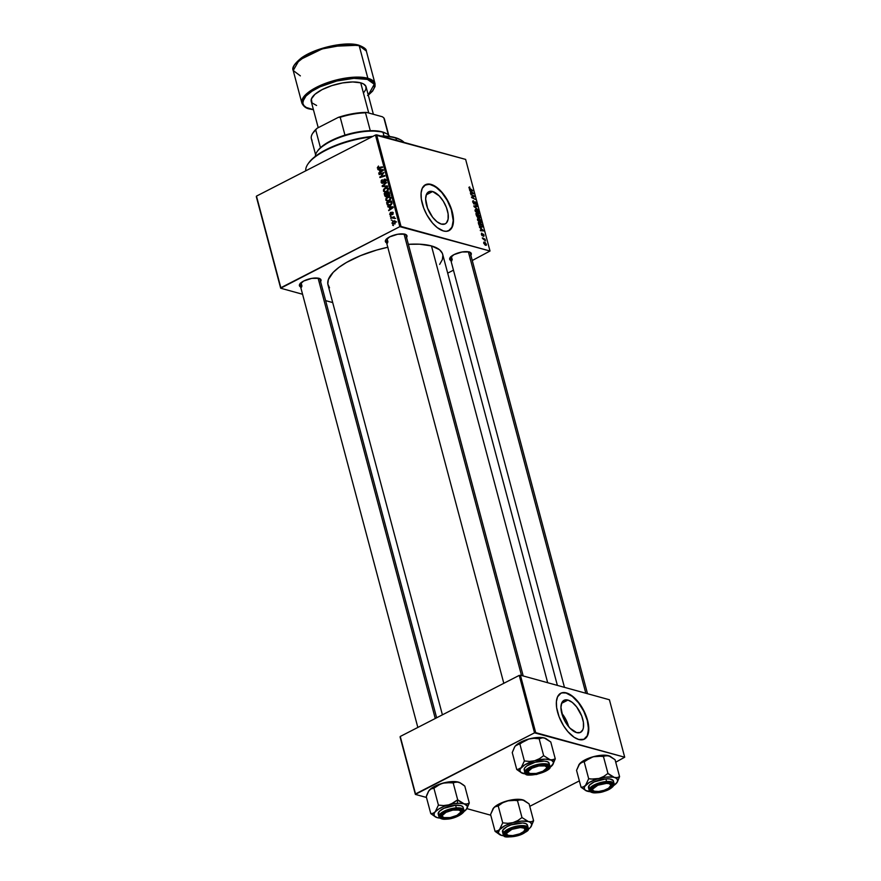 <?xml version="1.0" encoding="UTF-8"?>
<svg xmlns="http://www.w3.org/2000/svg" width="881" height="881" viewBox="0 0 881 881"><rect width="100%" height="100%" fill="white"/><g stroke="black" fill="none" stroke-linecap="round" stroke-linejoin="round"><path stroke-width="1.32" d="M568.641 726.671A18.027 8.766 62.8 0 0 561.759 713.269L566.142 720.052L568.641 726.671M567.959 700.065A18.027 8.766 -117.2 0 1 581.625 715.768A18.027 8.766 -117.2 0 1 580.513 732.364A18.027 8.766 -117.2 0 1 576.615 732.607L570.062 728.257L565.976 722.971L562.849 716.671L560.944 707.432L561.814 702.785L564.269 700.197L567.959 700.065L572.298 702.41L576.637 706.87L581.724 716L583.409 722.343L583.409 727.783L582.759 729.886L580.293 732.474L576.615 732.607A18.027 8.766 -117.2 0 1 562.937 716.903A18.027 8.766 -117.2 0 1 564.049 700.296A18.027 8.766 -117.2 0 1 567.959 700.065L561.582 703.335L567.959 700.065M584.202 739.214A25.802 12.543 62.8 0 0 585.601 715.383A25.802 12.543 62.8 0 0 566.087 693.039L566.351 692.907A25.802 12.543 -117.2 0 1 585.931 715.383A25.802 12.543 -117.2 0 1 584.334 739.148A25.802 12.543 -117.2 0 1 578.751 739.489L584.015 739.302L586.041 737.86L588.079 734.17L588.475 724.799L586.052 715.713L580.216 704.624L574.159 697.609L567.86 693.424L564.919 692.609L561.087 693.094L557.563 696.794L556.407 701.562L556.627 707.586L559.05 716.682L563.521 725.691L567.827 731.571L574.126 737.287L578.751 739.489A25.802 12.543 -117.2 0 1 559.182 717.013A25.802 12.543 -117.2 0 1 560.768 693.248A25.802 12.543 -117.2 0 1 566.351 692.907L566.087 693.039A25.802 12.543 62.8 0 0 560.635 693.314M432.648 191.54A18.027 8.766 -117.2 0 1 446.326 207.244A18.027 8.766 -117.2 0 1 445.213 223.851A18.027 8.766 -117.2 0 1 441.304 224.082L436.965 221.737L432.626 217.277L427.549 208.147L425.633 198.908L426.503 194.261L428.97 191.673L432.648 191.54L439.201 195.89L443.286 201.176L446.414 207.476L448.099 213.83L448.099 219.259L446.403 222.948L444.993 223.95L441.304 224.082A18.027 8.766 -117.2 0 1 427.637 208.379A18.027 8.766 -117.2 0 1 428.75 191.772A18.027 8.766 -117.2 0 1 432.648 191.54L426.283 194.811L432.648 191.54M448.892 230.69A25.802 12.543 62.8 0 0 450.301 206.859A25.802 12.543 62.8 0 0 430.776 184.525L431.051 184.382A25.802 12.543 -117.2 0 1 450.62 206.859A25.802 12.543 -117.2 0 1 449.024 230.624A25.802 12.543 -117.2 0 1 443.44 230.965L446.249 231.329L449.784 230.172L452.768 225.657L453.396 218.4L450.753 207.189L444.905 196.1L438.848 189.085L431.051 184.382L425.776 184.57L422.252 188.281L421.096 193.049L421.327 199.073L423.739 208.158L426.933 214.997L432.516 223.047L437.229 227.606L443.44 230.965A25.802 12.543 -117.2 0 1 423.871 208.489A25.802 12.543 -117.2 0 1 425.468 184.724A25.802 12.543 -117.2 0 1 431.051 184.382L430.776 184.525A25.802 12.543 62.8 0 0 425.325 184.79M301.522 287.261L299.694 286.237L299.463 284.695L303.714 281.006L311.753 278.385L318.9 278.341A11.178 3.987 -14.9 0 1 319.803 278.671A11.178 3.987 -14.9 0 1 320.574 281.634M387.486 243.134L385.658 242.11L385.438 240.557L389.677 236.879L397.727 234.247L404.864 234.214A11.178 3.987 -14.9 0 1 405.767 234.544A11.178 3.987 -14.9 0 1 406.548 237.507M451.788 260.886L449.96 259.862L449.739 258.309L453.979 254.631L462.029 251.999L469.166 251.966A11.178 3.987 -14.9 0 1 470.069 252.296A11.178 3.987 -14.9 0 1 470.85 255.259M452.25 259.763L451.336 256.316L452.25 259.763A10.319 3.678 -14.9 0 1 450.301 258.298A10.319 3.678 -14.9 0 1 450.455 257.164A10.319 3.678 165.1 0 0 452.25 259.763M469.551 252.076A10.319 3.678 -14.9 0 1 470.245 253.001M387.948 242.011L387.034 238.564L387.948 242.011A10.319 3.678 -14.9 0 1 385.999 240.546A10.319 3.678 -14.9 0 1 386.153 239.412A10.319 3.678 165.1 0 0 387.948 242.011M405.249 234.324A10.319 3.678 -14.9 0 1 405.943 235.238M301.985 286.149L301.06 282.702L301.985 286.149A10.319 3.678 -14.9 0 1 300.036 284.684A10.319 3.678 -14.9 0 1 300.179 283.539A10.319 3.678 165.1 0 0 301.985 286.149M319.274 278.462A10.319 3.678 -14.9 0 1 319.979 279.376L436.635 717.795M547.685 682.72L431.47 245.931A59.335 21.166 165.1 0 0 408.366 244.323L419.466 244.191L431.47 245.931L547.685 682.72M387.783 247.264A59.335 21.166 165.1 0 0 327.996 284.871L442.405 714.832M447.68 273.143L453.462 270.17L447.68 273.143M472.249 260.523L490.012 251.019L401.009 226.439L376.627 134.837L465.631 159.406L490.012 251.019L399.842 226.648L375.46 135.035L256.47 196.122L280.852 287.735L399.842 226.648L280.676 288.219L256.305 196.606L280.676 288.219L302.579 294.265L280.676 288.219L256.47 196.122L375.46 135.035L399.842 226.648L401.009 226.439L376.627 134.837L375.46 135.035L465.631 159.406L490.012 251.019L472.249 260.523M332.71 302.579L325.629 300.619L332.71 302.579M389.622 196.716L387.354 197.036L388.312 197.3L387.354 197.036L385.823 199.943L387.078 201.22L389.171 200.923L387.233 201.253L385.911 200.207L385.999 198.39L387.629 196.904L390.327 197.168L390.47 199.767L389.171 200.923L390.757 197.972L389.49 196.683M389.314 207.354L387.695 206.727L393.047 206.848L393.234 207.542L388.752 210.68L389.831 209.282L389.314 207.354L389.831 209.282L388.752 210.68L393.234 207.542L393.047 206.848L387.695 206.727L389.314 207.354M379.293 168.414L377.288 167.853L378.467 166.046L378.147 167.985L382.409 166.85L382.563 167.423L377.96 168.601L377.288 167.853L378.951 168.513L382.563 167.423L382.409 166.85L377.839 167.61L378.467 166.046L377.288 167.853L378.951 168.513M382.927 183.182L381.352 182.785L381.176 180.671L382.233 179.691L381.605 181.64L382.651 182.686L383.83 179.702L384.887 179.085L385.966 179.977L385.779 181.761L384.975 182.455L385.504 180.594L384.612 179.757L382.927 183.182L383.951 181.442L382.739 182.642L381.66 181.949L382.233 179.691L381.099 182.191L382.927 183.182L382.046 183.314M387.651 186.541L382.332 186.563L382.145 185.847L386.605 182.609L382.927 185.957L387.486 185.935L387.651 186.541L387.486 185.935L382.927 185.957L386.605 182.609L382.145 185.847L382.332 186.563L387.651 186.541M387.222 187.686L384.953 188.005L385.911 188.27L384.953 188.005L383.422 190.913L384.667 192.19L386.77 191.882L384.832 192.223L383.51 191.177L383.598 189.36L385.228 187.873L387.926 188.127L388.069 190.737L386.77 191.882L388.356 188.941L387.089 187.653M393.477 225.569L392.618 225.217L393.477 225.569M386.638 196.529L385.052 196.265L384.193 193.534L389.116 192.047L389.336 195.02L387.409 195.362L386.638 196.529L389.6 194.227L389.116 192.047L384.193 193.534L384.766 195.703L386.638 196.529L385.625 196.639M379.425 170.154L377.806 169.526L383.158 169.648L383.334 170.341L378.852 173.491L379.931 172.081L379.425 170.154L379.931 172.081L378.852 173.491L383.334 170.341L383.158 169.648L377.806 169.526L379.425 170.154M382.167 173.733L379.16 174.625L379.006 174.053L383.929 172.577L380.537 176.762L384.711 175.484L384.854 176.057L379.931 177.544L383.323 173.348L382.167 173.733L383.323 173.348L379.931 177.544L384.854 176.057L384.711 175.484L380.537 176.762L383.929 172.577L379.006 174.053L379.16 174.625L382.167 173.733M389.655 214.325L390.503 212.343L390.558 214.656L391.814 212.255L393.19 212.618L392.574 214.656L392.408 212.629L390.988 215.151L389.655 214.325L390.988 215.151L392.21 212.684L392.574 214.656L393.267 212.839L391.979 212.156L390.801 214.601L390.085 214.127L390.503 212.343L389.655 214.325L390.25 214.49L389.655 214.325M389.457 205.669L387.365 204.987L386.594 202.564L391.516 201.077L391.516 204.491L389.226 205.691L387.365 204.987L388.268 205.625M394.567 223.818L392.166 223.521L392.75 221.241L394.523 220.768L395.481 221.373L394.699 223.752L395.635 221.77L394.743 220.812L392.992 221.098L392.001 223.135L392.926 224.082L394.567 223.818M392.089 220.349L391.23 219.997L392.089 220.349M392.243 217.97L390.801 218.389L390.646 217.816L394.225 216.737L393.642 217.519L394.633 218.499L392.243 217.97L394.633 218.499L393.642 217.519L394.225 216.737L390.646 217.816L390.801 218.389L392.243 217.97M391.076 216.539L390.217 216.186L391.076 216.539M480.189 222.871L481.246 221.417L480.288 219.666L478.548 218.488L477.458 219.05L478.548 218.488L477.612 220.217L480.013 222.816L481.268 222.508L480.872 220.481L478.042 218.444L477.524 219.942L480.96 222.86M479.55 227.375L480.685 228.3L481.191 230.238L480.288 230.15L480.442 230.723L483.746 230.943L479.385 226.758L480.685 228.3L481.191 230.238L480.288 230.15L480.442 230.723L483.746 230.943L479.55 227.375M476.456 215.746L477.744 217.519L480.101 217.882L479.616 215.449L475.872 213.565L476.456 215.746L477.965 217.607L478.482 217.122L479.539 218.114L480.134 217.574L479.616 215.449L475.872 213.565L476.456 215.746M474.022 206.606L478.152 209.942L474.452 206.473L477.26 206.583L477.106 206.011L473.835 205.879L474.022 206.606L478.152 209.942L474.452 206.473L477.26 206.583L477.106 206.011L473.835 205.879L474.022 206.606M469.463 186.948L468.912 187.4L469.551 188.886L473.064 190.825L469.661 188.501L469.793 187.08L468.989 187.84L470.322 189.448L473.064 190.825L469.408 187.994L469.793 187.08L468.989 187.84M470.839 194.657L474.011 196.232L471.467 196.981L471.621 197.575L475.366 199.458L472.04 197.311L474.595 196.573L474.441 195.978L470.839 194.657L474.011 196.232L471.467 196.981L471.621 197.575L475.366 199.458L472.04 197.311L474.595 196.573L474.441 195.978L470.839 194.657M469.65 190.175L471.302 193.038L470.388 192.961L470.542 193.523L473.846 193.743L469.485 189.569L471.302 193.038L470.388 192.961L470.542 193.523L473.846 193.743L469.65 190.175M475.905 204.877L476.5 203.577L475.167 201.793L473.692 203.808L473.251 201.408L472.701 201.683L473.538 200.824L472.69 201.264L473.538 200.824L472.8 202.178L474.066 204.084L475.63 202.553L475.828 204.855L476.599 204.172L475.971 202.41L474.782 201.837L474.033 203.577L473.108 200.78L472.8 202.178L474.286 204.172L475.344 202.366L476.313 204.855M477.788 213.83L478.846 212.387L477.887 210.625L476.136 209.458L475.057 210.008L476.136 209.458L475.123 210.9L477.249 213.609L478.724 213.698L478.691 211.914L475.883 209.403L475.123 210.9L478.559 213.83M481.852 233.201L481.356 234.313L482.447 235.844L483.052 234.566L482.546 234.82L483.757 235.26L483.647 236.438L484.076 235.37L483.041 233.983L481.918 235.458L481.775 233.179L481.643 235.051L482.623 235.866L483.284 234.577L483.801 236.46L483.801 234.676L482.799 233.983L482.182 235.238L481.478 233.212M478.702 224.215L480.508 226.869L482.469 227.034L482.028 224.49L478.284 222.596L479.022 225.107L481.455 227.331L482.524 226.516L482.028 224.49L478.284 222.596L478.702 224.215M483.702 243.134L485.178 245.083L486.389 245.226L485.233 242.506L483.856 242.088L483.702 243.134L485.739 245.325L486.455 244.301L484.352 242.066L483.702 243.134L484.352 242.066M482.491 238.421L485.475 240.931L485.057 239.214L482.336 237.848L485.475 240.931L485.057 239.214L482.491 238.421M529.767 806.335L579.346 780.885L529.767 806.335M615.731 762.208L624.695 757.208L535.692 732.64L520.407 675.187L609.41 699.756L624.695 757.208L534.525 732.838L519.239 675.386L400.249 736.472L415.535 793.924L534.525 732.838L415.369 794.409L400.084 736.957L415.369 794.409L426.481 797.47L415.369 794.409L400.249 736.472L519.239 675.386L534.525 732.838L535.692 732.64L520.407 675.187L609.41 699.756L624.695 757.208L615.731 762.208M490.783 815.222L466.919 808.637L490.783 815.222M557.376 685.396L442.691 254.356A59.335 21.166 165.1 0 0 431.47 245.931L439.498 249.719L442.284 253.221L442.868 255.215L442.361 259.609L439.652 264.377M450.896 260.567A11.178 3.987 -14.9 0 1 450.103 257.615A11.178 3.987 -14.9 0 1 458.616 252.803A11.178 3.987 -14.9 0 1 469.166 251.966L470.994 252.99L470.707 255.435M386.594 242.815A11.178 3.987 -14.9 0 1 385.801 239.852A11.178 3.987 -14.9 0 1 394.314 235.051A11.178 3.987 -14.9 0 1 404.864 234.214L406.692 235.238L406.405 237.683M300.63 286.942A11.178 3.987 -14.9 0 1 299.837 283.99A11.178 3.987 -14.9 0 1 308.35 279.189A11.178 3.987 -14.9 0 1 318.9 278.341L320.728 279.365L320.442 281.821M329.527 287.845L327.82 284.012L328.338 279.618L333.172 272.372L338.943 267.372L346.486 262.461L360.505 255.655L376.661 250.05L387.937 247.231M448.44 230.91L451.964 227.21L453.208 220.547L451.303 209.656L447.284 200.483L441.7 192.432L435.401 186.728L429.344 184.228L424.444 185.318M583.751 739.434L587.275 735.734L588.519 729.072L587.286 720.471L583.773 711.242L578.509 702.796L572.298 696.397L566.087 693.039L562.001 692.84L559.743 693.843M471.533 197.245L473.174 196.408L471.533 197.245M471.588 197.476L474.011 196.232L471.588 197.476M473.35 193.214L470.773 193.545L471.687 193.071L471.28 191.529L473.35 193.214L471.687 193.071L470.939 191.706L473.35 193.214M470.52 193.435L471.302 193.038L470.52 193.435M468.923 187.532L469.793 187.08L468.923 187.532M473.538 200.824L472.932 200.824M475.167 201.793L474.573 202.223M476.092 203.445L475.729 204.304M473.857 203.94L474.98 203.368L473.857 203.94M474.286 204.172L474.98 203.368M476.059 206.55L477.106 206.011L476.059 206.55M476.136 209.458L475.432 209.48M476.28 210.019L478.427 212.255L477.139 213.554L477.678 213.279L475.222 211.22L476.28 210.019L478.152 211.583L477.678 213.279L475.652 211.385L476.28 210.019L475.542 211.055M479.297 218.014L480.134 217.574L479.297 218.014M479.539 218.114L480.134 217.574M477.733 217.519L478.482 217.122L477.733 217.519M478.163 215.217L479.33 215.801L478.945 217.761L477.832 215.382L479.33 215.801L479.231 217.486L478.163 215.217M476.467 214.358L477.733 214.997L477.381 217.266L476.136 214.535L477.733 214.997L477.678 216.99L476.467 214.358M479.594 216.77L479.374 217.541M481.676 234.423L482.094 233.795M483.041 233.983L482.557 234.742M483.647 236.438L484.076 235.37M483.757 235.26L483.449 235.866M483.251 230.415L480.674 230.734L481.588 230.271L481.169 228.73L483.251 230.415L481.588 230.271L480.839 228.895L483.251 230.415M480.42 230.635L481.191 230.238L480.42 230.635M482.039 226.021L480.795 227.056L481.323 226.78L478.724 224.292L478.868 223.389L481.742 224.842L482.083 226.351L481.147 226.714L478.537 223.565L481.742 224.842L482.039 226.021M481.147 227.232L482.524 226.516L481.147 227.232M481.455 227.331L482.524 226.516M478.548 218.488L477.832 218.51M478.68 219.05L480.839 221.285L479.539 222.585L480.079 222.309L477.634 220.25L478.68 219.05L480.354 220.305L480.839 221.285L480.079 222.309L478.108 220.525L478.68 219.05L477.436 219.435M477.954 220.096L478.163 219.061M485.739 245.325L486.455 244.301M484.55 242.638L486.125 244.191L485.079 245.017L485.596 244.764L483.768 243.354L484.55 242.638L485.927 243.718L485.486 244.731L484.143 243.53L484.55 242.638L483.647 242.892M484.44 239.533L485.057 239.214L484.44 239.533M478.427 212.255L477.678 213.279M478.053 216.197L477.821 217.045M482.083 226.351L481.323 226.78M480.839 221.285L480.079 222.309M486.125 244.191L485.596 244.764M484.021 243.222L484.098 242.66M393.444 225.448L392.618 225.217L393.444 225.448M385.261 193.831L384.193 193.534L385.261 193.831M387.409 195.362L388.741 195.527M389.402 195.912L388.642 197.08M388.576 194.965L388.686 192.796L387.155 193.258L389.358 192.972L388.686 192.796L389.589 193.941L388.95 193.765L388.576 194.965L389.237 195.153L387.838 194.998L387.155 193.258L387.673 194.844L386.902 194.624L387.838 194.998M388.147 195.075L389.05 195.329M386.506 195.956L386.583 193.424L384.92 193.93L387.255 193.611L386.583 193.424L386.506 195.956L387.122 196.122L385.371 195.527L384.92 193.93L385.471 195.714L386.506 195.956L385.371 195.527M383.422 190.913L384.215 191.133L383.422 190.913M387.288 188.402L387.97 188.182M388.08 188.16L386.979 188.314L388.422 189.371L387.805 189.195L386.671 191.298L387.387 191.496L384.865 191.551L383.984 190.67L385.074 188.578L386.979 188.314L384.821 188.732L383.929 190.362L384.766 191.529L386.671 191.298L387.827 189.844L387.244 188.446M388.829 188.82L386.979 188.314M384.182 186.552L382.145 185.847L384.182 186.552M385.471 186.486L384.006 185.924L387.629 186.475L385.625 186.486M382.739 182.642L381.66 181.949M383.698 182.455L383.103 182.29L383.698 182.455M383.51 180.407L383.951 181.431L384.545 179.79L385.46 180.385L385.074 182.411L386.01 180.12L384.358 179.239L383.51 180.407L384.094 180.572L383.51 180.407M385.823 179.647L384.358 179.239L385.823 179.647M385.184 179.118L384.358 179.239M385.482 182.114L384.777 181.915L385.482 182.114M385.548 182.048L384.887 181.871L385.548 182.048M386.087 180.561L385.46 180.385L386.087 180.561M384.545 179.79L385.46 180.385M378.918 167.897L377.839 167.61M377.288 167.853L379.326 168.546M379.854 170.275L377.806 169.526L383.29 170.165L379.854 170.275M379.392 173.117L378.709 172.918L379.392 173.117M380.592 172.269L379.931 172.081L380.592 172.269M380.052 170.187L383.323 170.352L381.11 171.905L380.052 170.187L380.46 171.729L382.717 170.187L380.052 170.187M380.085 174.35L379.006 174.053L380.085 174.35M381.561 177.048L380.537 176.762L381.561 177.048M382.916 176.641L381.814 176.343L382.916 176.641M380.889 177.257L379.777 176.949L380.889 177.257M382.739 174.592L382.167 174.438L382.739 174.592M390.801 214.601L390.085 214.127M393.113 212.464L391.979 212.156L393.113 212.464M393.267 212.839L391.979 212.156M393.014 214.303L392.364 214.127L393.014 214.303M392.21 212.684L392.827 213.037M390.382 215.228L390.988 215.151M389.754 207.464L387.695 206.727L393.19 207.354L389.754 207.464M389.292 210.306L388.598 210.119L389.292 210.306M390.492 209.458L389.831 209.282L390.492 209.458M389.942 207.376L393.223 207.542L391.01 209.105L389.942 207.376L390.36 208.918L392.607 207.376L389.942 207.376M386.594 202.564L387.761 204.381L387.023 204.172L387.365 204.987L390.459 205.306L392.001 203.159L391.516 201.077L386.594 202.564L387.662 202.861L386.594 202.564M387.365 204.987L389.369 205.537L389.017 204.722M389.16 205.152L389.501 205.714M387.321 202.96L391.098 201.826L391.968 203.555L390.349 204.733L391.065 204.932L388.521 205.02L387.321 202.96L388.862 205.075L391.175 204.051L391.098 201.826L387.321 202.96M385.823 199.943L386.616 200.163L385.823 199.943M389.699 197.432L390.371 197.212M390.492 197.201L389.38 197.355L390.823 198.401L390.206 198.236L389.072 200.328L389.787 200.527L387.266 200.593L386.385 199.701L387.486 197.619L389.27 197.311L387.222 197.762L386.341 199.392L387.177 200.56L389.072 200.328L390.228 198.886L389.644 197.476M391.23 197.851L389.38 197.355M393.994 221.373L392.992 221.098L393.994 221.373M396.637 221.946L393.752 221.417L395.69 222.1L394.424 223.256L395.117 223.444L392.419 222.926L393.201 221.638L392.419 222.508L392.97 223.455L392.419 222.926M394.985 224.016L392.981 223.466L394.589 223.157L395.206 221.968M392.056 220.228L391.23 219.997L392.056 220.228M391.748 218.114L390.646 217.816L391.748 218.114M394.424 217.739L393.642 217.519L394.424 217.739M394.644 218.048L393.642 217.519M394.655 218.367L394.071 218.202L394.655 218.367M395.613 218.378L394.071 218.202M391.032 216.418L390.217 216.186L391.032 216.418M389.787 136.522A38.698 13.81 165.1 0 0 382.993 132.282A38.698 13.81 -14.9 0 1 386.12 133.427L385.173 132.976A37.839 13.501 165.1 0 0 382.123 131.853L382.993 132.282L383.995 136.048L382.993 132.282A38.698 13.81 165.1 0 0 341.101 136.94A38.698 13.81 165.1 0 0 315.343 156.333A38.698 13.81 -14.9 0 1 316.995 151.829A38.698 13.81 -14.9 0 1 346.464 135.2A38.698 13.81 -14.9 0 1 382.993 132.282L386.131 133.494M317.303 151.389A37.839 13.501 -14.9 0 1 320.453 147.722L315.695 129.859L317.193 128.208L338.293 117.382L340.209 117.283A37.839 13.501 -14.9 0 1 365.527 112.834L370.284 130.696L382.123 131.853A37.839 13.501 165.1 0 0 370.284 130.696A37.839 13.501 165.1 0 0 344.956 135.134A37.839 13.501 165.1 0 0 320.453 147.722L330.705 140.872L344.956 135.134A37.839 13.501 -14.9 0 1 370.284 130.696L365.527 112.834L366.595 112.416L382.376 116.766L383.863 117.9L388.378 134.87L383.863 117.9A37.839 13.501 -14.9 0 1 384.678 120.961M312.05 140.288A37.839 13.501 -14.9 0 1 312.832 133.097A37.839 13.501 -14.9 0 1 315.695 129.859L320.453 147.722A37.839 13.501 165.1 0 0 317.589 150.959L316.995 151.829M312.931 133.02L317.193 128.208L338.293 117.382L340.209 117.283L344.956 135.134L340.209 117.283A37.839 13.501 165.1 0 1 365.527 112.834L366.595 112.416L382.376 116.766L383.863 117.9A37.839 13.501 165.1 0 1 384.523 119.364L388.73 135.2M338.293 117.382L352.874 113.682L366.595 112.416A36.98 13.193 165.1 0 0 338.293 117.382M312.832 133.097L313.427 132.238A36.98 13.193 165.1 0 1 317.193 128.208L315.695 129.859A37.839 13.501 165.1 0 0 311.389 138.824L315.596 154.66M404.06 142.403A51.594 18.413 165.1 0 0 395.91 138.009L396.527 140.321L395.91 138.009A51.594 18.413 165.1 0 0 382.321 136.401A51.594 18.413 -14.9 0 1 395.91 138.009L395.04 137.568A50.735 18.105 165.1 0 0 380.845 135.993M305.751 170.826A51.594 18.413 -14.9 0 1 307.91 164.064A51.594 18.413 -14.9 0 1 371.749 136.951A51.594 18.413 165.1 0 0 305.751 170.826M308.482 163.216L313.251 158.04L318.966 153.779L334.362 145.883L352.984 139.793L372.85 136.379A50.735 18.105 165.1 0 0 308.504 163.194L307.91 164.064M380.746 135.993L391.957 136.874L400.04 139.55M395.91 138.009A51.594 18.413 -14.9 0 1 400.084 139.539L399.137 139.077A50.735 18.105 165.1 0 0 395.04 137.568L395.91 138.009M442.978 817.094A10.319 3.678 -14.9 0 1 441.326 815.718A10.319 3.678 -14.9 0 1 441.48 814.573A10.319 3.678 165.1 0 0 442.978 817.094A10.319 3.678 -14.9 0 1 441.326 815.718A10.319 3.678 -14.9 0 1 441.48 814.573A10.319 3.678 165.1 0 0 442.449 816.874L443.385 817.337A9.46 3.37 -14.9 0 1 446.601 812.029A9.46 3.37 -14.9 0 1 458.858 810.068L459.232 809.176L458.858 810.068L452.823 810.102L446.006 812.326L442.416 815.432L442.603 816.742L444.156 817.612A9.46 3.37 -14.9 0 1 443.385 817.337M435.258 718.5L318.096 278.165L435.258 718.5M460.289 812.833A9.46 3.37 -14.9 0 1 453.087 816.907A9.46 3.37 -14.9 0 1 444.156 817.612L450.202 817.579L457.008 815.354L460.598 812.249L460.411 810.938L458.858 810.068A9.46 3.37 -14.9 0 1 460.289 812.833L460.884 811.974A10.319 3.678 165.1 0 0 460.576 809.496A10.319 3.678 -14.9 0 1 461.27 810.41A10.319 3.678 -14.9 0 1 460.521 812.414A10.319 3.678 165.1 0 0 460.576 809.496A10.319 3.678 -14.9 0 1 461.27 810.41A10.319 3.678 -14.9 0 1 460.521 812.414M451.182 804.001L448.693 804.871A17.312 6.178 -14.9 0 1 457.305 803.362L457.68 799.805L453.484 802.822L448.693 804.871L443.572 805.564L438.419 805.113L433.915 788.209L440.423 784.013L445.445 782.625L453.186 782.901L457.68 799.805L451.182 804.001M447.229 818.603L447.306 817.898L447.229 818.603L445.368 818.636L441.436 817.689L440.654 816.291L441.535 814.518L447.482 810.949L455.785 809.077A11.178 3.987 -14.9 0 1 461.104 809.716A11.178 3.987 -14.9 0 1 459.486 814.793A11.178 3.987 -14.9 0 1 447.229 818.603A11.178 3.987 -14.9 0 1 441.128 815.024A11.178 3.987 -14.9 0 1 455.785 809.077L461.589 809.991L462.36 811.39L461.479 813.163L455.532 816.731L447.229 818.603M462.988 807.029L461.181 805.73L455.62 805.245L456.314 807.877L445.907 810.377L438.914 816.687A12.896 4.603 -14.9 0 1 456.314 807.877L455.62 805.245A12.896 4.603 165.1 0 0 438.22 814.055L438.914 816.687C439.74 818.647 442.328 819.473 446.678 819.165L446.766 819.11C441.282 819.77 439.179 818.262 440.456 814.595C446.028 810.63 451.292 808.626 456.248 808.571L456.314 807.877A12.896 4.603 -14.9 0 1 463.846 810.057L456.314 807.877L456.248 808.571L444.949 811.533L441.59 813.548L439.487 816.555L440.346 818.097L442.901 819L451.358 818.427L461.424 814.132L463.263 812.073L463.329 810.289L460.113 808.681L456.248 808.571C461.732 807.91 463.835 809.419 462.558 813.086C456.986 817.05 451.722 819.055 446.766 819.11L446.678 819.165C457.911 818.537 466.434 811.016 463.846 810.057L463.164 812.271M428.728 790.995L429.454 790.048A17.312 6.178 165.1 0 0 428.827 790.83L426.272 796.721L430.776 813.615L426.272 796.721L426.922 794.739L428.507 791.325L431.69 788.099L442.912 783.132L455.29 781.601L459.904 782.68L463.153 784.751L464.805 786.116L469.298 803.009L466.952 803.979L464.133 803.824L457.68 799.805L453.186 782.901L456.876 781.843L460.499 783.044M428.507 791.325L430.501 789.112L433.915 788.209L438.11 785.191L442.912 783.132L458.351 782.086A17.312 6.178 165.1 0 0 442.912 783.132A17.312 6.178 165.1 0 0 429.454 790.048L431.602 788.528L433.915 788.209L438.419 805.113L435.236 811.786L438.947 808.879L444.442 806.258L453.076 803.89L459.265 803.296L464.133 803.824L467.359 806.137L466.853 808.736L463.615 811.819A17.312 6.178 -14.9 0 0 466.126 809.683L469.298 803.009L464.805 786.116L459.75 782.603A17.312 6.178 165.1 0 0 458.351 782.086L459.904 782.68M440.291 818.13L437.229 817.645L434.399 816.048L434.047 813.659L435.236 811.786L433.089 813.295L430.776 813.615L435.732 817.083M463.846 810.057L463.142 807.414A12.896 4.603 165.1 0 0 455.62 805.245L443.848 808.329L439.167 811.511L438.375 814.44M439.993 818.108A17.312 6.178 -14.9 0 1 437.229 817.645L438.683 817.887M466.743 808.901L469.298 803.009L466.952 803.979L464.133 803.824A17.312 6.178 -14.9 0 1 466.743 808.901A17.312 6.178 -14.9 0 1 466.126 809.683M459.331 801.159L457.68 799.805L457.305 803.362A17.312 6.178 -14.9 0 1 464.133 803.824L459.331 801.159M435.236 811.786A17.312 6.178 -14.9 0 1 448.693 804.871L443.572 805.564L438.419 805.113L435.236 811.786L433.089 813.295L430.776 813.615L435.831 817.128A17.312 6.178 -14.9 0 1 435.236 811.786M437.229 817.645A17.312 6.178 -14.9 0 1 435.831 817.128M546.253 768.706A9.46 3.37 -14.9 0 1 539.051 772.769A9.46 3.37 -14.9 0 1 530.12 773.485L528.578 772.615L528.391 771.304L531.97 768.188L538.787 765.963L544.832 765.93A9.46 3.37 -14.9 0 1 546.253 768.706L546.848 767.836A10.319 3.678 165.1 0 0 546.539 765.369A10.319 3.678 -14.9 0 1 547.244 766.283A10.319 3.678 -14.9 0 1 546.495 768.287A10.319 3.678 165.1 0 0 547.211 766.195L548.246 766.745A11.178 3.987 -14.9 0 1 538.765 773.496A11.178 3.987 -14.9 0 1 526.695 772.67L527.323 771.668A10.319 3.678 165.1 0 0 528.941 772.956A10.319 3.678 -14.9 0 1 527.301 771.591A10.319 3.678 -14.9 0 1 527.444 770.446A10.319 3.678 165.1 0 0 528.413 772.747L529.36 773.199A9.46 3.37 -14.9 0 1 532.565 767.902A9.46 3.37 -14.9 0 1 544.832 765.93L545.196 765.049L544.832 765.93L546.374 766.8L546.561 768.111L542.971 771.227L536.166 773.452L530.12 773.485A9.46 3.37 -14.9 0 1 529.36 773.199M521.519 675.496L404.06 234.038L521.519 675.496M514.471 747.209L512.246 752.583L516.74 769.487L512.246 752.583L514.801 746.703A17.312 6.178 165.1 0 0 514.768 746.747M514.691 746.868L515.418 745.91A17.312 6.178 165.1 0 0 514.801 746.703M551.583 759.94L550.107 759.697A17.312 6.178 -14.9 0 1 553.334 762.01L555.272 758.882L552.927 759.84L550.107 759.697L543.654 755.678L539.15 738.774L541.496 737.815L544.315 737.959L550.768 741.978L555.272 758.882L551.583 759.94M528.941 772.956A10.319 3.678 -14.9 0 1 527.323 771.668L526.695 772.67A11.178 3.987 -14.9 0 1 527.102 770.897A11.178 3.987 -14.9 0 1 536.452 765.853A11.178 3.987 -14.9 0 1 547.068 765.578A11.178 3.987 -14.9 0 1 548.246 766.745L547.927 768.419L546 770.291L540.835 772.846L532.553 774.509L528.005 773.892L526.695 772.67L527.025 770.996L532.168 767.351L542.399 764.917L545.724 765.137L547.211 766.195A10.319 3.678 165.1 0 0 546.539 765.369A10.319 3.678 -14.9 0 1 547.211 766.195A10.319 3.678 -14.9 0 1 547.244 766.283A10.319 3.678 -14.9 0 1 546.495 768.287M524.184 769.917L524.922 772.67A12.896 4.603 -14.9 0 1 524.889 772.56A12.896 4.603 -14.9 0 1 536.022 764.84A12.896 4.603 -14.9 0 1 549.788 765.82C549.788 763.563 545.152 763.243 535.868 764.873C527.157 768.199 523.512 770.798 524.922 772.67L525.539 772.989C519.603 769.19 551.969 760.281 549.414 766.426L549.083 763.177A12.896 4.603 165.1 0 0 535.318 762.197A12.896 4.603 165.1 0 0 524.184 769.917A12.896 4.603 165.1 0 0 524.217 770.027L524.856 772.45M545.868 738.542L542.839 737.716L539.15 738.774L534.018 738.311L528.875 739.005L537.487 737.496L544.315 737.959A17.312 6.178 165.1 0 0 528.875 739.005L524.107 741.042L519.889 744.071L524.382 760.975L519.889 744.071L517.565 744.401L515.418 745.91L520.803 742.088L528.875 739.005A17.312 6.178 165.1 0 0 515.418 745.91L528.875 739.005L534.018 738.311L539.15 738.774L543.654 755.678L539.436 758.706L534.657 760.744L545.229 759.158L551.297 760.116L553.334 762.01L553.279 763.684L549.59 767.681A17.312 6.178 -14.9 0 0 552.09 765.556L555.272 758.882L550.768 741.978L545.713 738.476A17.312 6.178 165.1 0 0 544.315 737.959L546.462 738.917M526.254 773.992L521.045 772.56L519.845 770.39L520.473 768.606L524.911 764.752L534.657 760.744L529.514 761.437L524.382 760.975L521.211 767.648L519.063 769.168L516.74 769.487L521.695 772.945M549.138 763.398A12.896 4.603 165.1 0 0 549.116 763.287A12.896 4.603 165.1 0 0 549.083 763.177L547.575 761.768L544.392 761.096L535.163 762.241L526.805 765.93L524.591 768.1L524.217 770.027M549.083 763.177L549.788 765.82A12.896 4.603 -14.9 0 1 549.821 765.93L549.414 766.426L547.96 765.071L544.91 764.422L538.412 764.961L529.657 768.045L525.902 771.139L526.045 773.749L528.336 774.773L536.54 774.465L545.295 771.371L548.191 769.311L549.414 766.426C555.338 770.236 522.984 779.145 525.539 772.989L524.922 772.67C524.558 778.936 553.312 771.58 549.821 765.93L549.116 763.287M527.323 771.668A10.319 3.678 -14.9 0 1 527.301 771.591A10.319 3.678 -14.9 0 1 527.444 770.446A10.319 3.678 165.1 0 0 527.323 771.668M517.918 769.443L516.74 769.487L521.794 773A17.312 6.178 -14.9 0 1 521.211 767.648L517.918 769.443M525.957 773.97A17.312 6.178 -14.9 0 1 523.193 773.507A17.312 6.178 -14.9 0 1 521.794 773M523.193 773.507L524.647 773.749M552.717 764.774L555.272 758.882L553.334 762.01A17.312 6.178 -14.9 0 1 552.717 764.774A17.312 6.178 -14.9 0 1 552.09 765.556M534.657 760.744A17.312 6.178 -14.9 0 1 550.107 759.697L543.654 755.678L539.436 758.706L534.657 760.744L529.514 761.437L524.382 760.975L521.211 767.648A17.312 6.178 -14.9 0 1 534.657 760.744M523.534 826.929L523.16 827.821A9.46 3.37 -14.9 0 1 524.591 830.585A9.46 3.37 -14.9 0 1 517.389 834.659A9.46 3.37 -14.9 0 1 508.458 835.364L506.905 834.494L506.718 833.184L511.85 829.362L520.495 827.523L524.096 828.184L524.977 829.296L523.699 831.554L519.768 833.822L512.753 835.573L508.458 835.364A9.46 3.37 -14.9 0 1 507.687 835.089A9.46 3.37 -14.9 0 1 510.892 829.781A9.46 3.37 -14.9 0 1 523.16 827.821L523.534 826.929M524.591 830.585L525.186 829.726A10.319 3.678 165.1 0 0 524.878 827.248A10.319 3.678 -14.9 0 1 525.572 828.162A10.319 3.678 -14.9 0 1 524.823 830.166A10.319 3.678 165.1 0 0 525.55 828.074A10.319 3.678 165.1 0 0 524.878 827.248A10.319 3.678 -14.9 0 1 525.55 828.074A10.319 3.678 -14.9 0 1 525.572 828.162A10.319 3.678 -14.9 0 1 524.823 830.166M507.28 834.847A10.319 3.678 -14.9 0 1 505.65 833.558A10.319 3.678 -14.9 0 1 505.628 833.47A10.319 3.678 -14.9 0 1 505.782 832.325A10.319 3.678 165.1 0 0 505.65 833.558A10.319 3.678 165.1 0 0 507.28 834.847A10.319 3.678 -14.9 0 1 505.628 833.47A10.319 3.678 -14.9 0 1 505.782 832.325A10.319 3.678 165.1 0 0 506.751 834.626L507.687 835.089M504.593 835.882L501.531 835.397A17.312 6.178 -14.9 0 1 500.133 834.88A17.312 6.178 -14.9 0 1 498.294 833.085L495.078 831.378L500.034 834.836M500.133 834.88L495.078 831.378L490.574 814.473L495.078 831.378L498.294 833.085L499.538 829.539L497.402 831.047L495.078 831.378L498.503 830.464L504.923 825.706L512.995 822.623L507.852 823.317L502.721 822.865L499.538 829.539A17.312 6.178 -14.9 0 1 512.995 822.623L521.607 821.114L528.435 821.577L521.981 817.557L517.764 820.585L512.995 822.623A17.312 6.178 -14.9 0 1 528.435 821.577L530.582 822.535L531.783 824.704L530.428 827.435L527.917 829.572A17.312 6.178 -14.9 0 0 530.428 827.435L533.6 820.773L531.254 821.731L528.435 821.577A17.312 6.178 -14.9 0 1 531.045 826.653A17.312 6.178 -14.9 0 1 530.428 827.435L529.371 828.382L530.428 827.435M526.585 828.625L525.55 828.074L526.629 829.417L524.338 832.171L517.092 835.375L509.097 836.366L506.344 835.783L505.033 834.56A11.178 3.987 -14.9 0 1 505.43 832.776A11.178 3.987 -14.9 0 1 514.779 827.733A11.178 3.987 -14.9 0 1 525.406 827.468A11.178 3.987 -14.9 0 1 526.585 828.625A11.178 3.987 -14.9 0 1 517.092 835.375A11.178 3.987 -14.9 0 1 505.033 834.56L505.364 832.886L507.28 831.014L514.526 827.81L522.521 826.818L525.274 827.402L526.585 828.625M505.65 833.558L505.033 834.56L505.65 833.558M527.477 825.277A12.896 4.603 165.1 0 0 527.444 825.167L527.741 828.305C533.677 832.116 501.322 841.025 503.877 834.88L503.249 834.549A12.896 4.603 -14.9 0 1 503.216 834.439A12.896 4.603 -14.9 0 1 514.35 826.719A12.896 4.603 -14.9 0 1 528.115 827.7A12.896 4.603 -14.9 0 1 528.148 827.81C527.19 829.065 530.968 826.962 524.757 832.644C517.698 837.644 502.787 838.084 503.26 834.582L505.331 836.234L508.37 836.884L519.537 835.067L525.252 832.237L527.378 830.166L527.741 828.305L526.287 826.951L521.255 826.279L512.081 828.118L505.088 831.994L503.877 834.88C497.941 831.069 530.296 822.16 527.741 828.305L527.422 825.068L528.115 827.7C528.126 825.442 523.49 825.134 514.207 826.763C505.496 830.078 501.84 832.677 503.249 834.549L503.249 834.549M527.444 825.167A12.896 4.603 165.1 0 0 527.422 825.068L525.902 823.658L522.73 822.975L511.101 824.869L506.839 826.752L502.93 829.979L503.194 834.34M493.019 808.747L493.756 807.8A17.312 6.178 165.1 0 0 493.129 808.582L490.574 814.473L493.756 807.8L495.893 806.28L498.217 805.961L502.721 822.865L498.217 805.961L502.434 802.921L507.214 800.884L512.357 800.201L517.488 800.653L521.981 817.557L517.488 800.653L519.834 799.695L522.653 799.838L529.107 803.868L533.6 820.773L529.107 803.868L524.052 800.355A17.312 6.178 165.1 0 0 522.653 799.838L524.801 800.796M492.798 809.088L494.792 806.864L498.217 805.961L502.434 802.921L507.214 800.884L522.653 799.838A17.312 6.178 165.1 0 0 507.214 800.884A17.312 6.178 165.1 0 0 493.756 807.8L499.131 803.968L509.405 800.344L517.775 799.309L524.206 800.433M504.295 835.86A17.312 6.178 -14.9 0 1 501.531 835.397L498.294 833.085A17.312 6.178 -14.9 0 1 499.538 829.539L502.721 822.865L507.852 823.317L512.995 822.623L517.764 820.585L521.981 817.557L528.435 821.577L531.254 821.731L533.6 820.773L531.045 826.653M527.422 825.068A12.896 4.603 165.1 0 0 513.645 824.076A12.896 4.603 165.1 0 0 502.511 831.807A12.896 4.603 165.1 0 0 502.544 831.906M501.531 835.397L502.985 835.64M609.498 782.802L609.134 783.683A9.46 3.37 -14.9 0 1 610.555 786.458A9.46 3.37 -14.9 0 1 603.353 790.521A9.46 3.37 -14.9 0 1 594.422 791.237L598.717 791.446L604.047 790.312L608.606 788.22L610.951 785.169L609.134 783.683L606.469 783.396L597.814 785.235L592.693 789.057L592.88 790.367L594.422 791.237A9.46 3.37 -14.9 0 1 593.662 790.951A9.46 3.37 -14.9 0 1 596.866 785.654A9.46 3.37 -14.9 0 1 609.134 783.683L609.498 782.802M610.555 786.458L611.15 785.588A10.319 3.678 165.1 0 0 610.841 783.121A10.319 3.678 -14.9 0 1 611.546 784.035A10.319 3.678 -14.9 0 1 610.797 786.039A10.319 3.678 165.1 0 0 610.841 783.121A10.319 3.678 -14.9 0 1 611.546 784.035A10.319 3.678 -14.9 0 1 610.797 786.039M468.362 251.79L585.821 693.248L468.362 251.79M593.243 790.709A10.319 3.678 -14.9 0 1 591.603 789.343A10.319 3.678 -14.9 0 1 591.746 788.198A10.319 3.678 165.1 0 0 593.243 790.709A10.319 3.678 -14.9 0 1 591.603 789.343A10.319 3.678 -14.9 0 1 591.746 788.198A10.319 3.678 165.1 0 0 592.715 790.499L593.662 790.951M578.993 764.62L579.72 763.662A17.312 6.178 165.1 0 0 579.103 764.455L576.548 770.335L581.042 787.24L576.548 770.335L579.72 763.662L593.177 756.757L608.617 755.711A17.312 6.178 165.1 0 0 601.789 755.248L603.452 756.526L605.798 755.568L608.617 755.711L615.07 759.73L619.574 776.635L617.229 777.593L614.409 777.449L607.956 773.43L603.76 776.447L598.959 778.496L593.838 779.189L588.684 778.727L585.513 785.4L583.354 786.92L581.042 787.24L585.997 790.697M597.505 792.217A11.178 3.987 -14.9 0 1 591.404 788.649A11.178 3.987 -14.9 0 1 606.051 782.702L609.542 782.802L612.449 784.255L611.755 786.788L609.355 788.66L599.532 791.997L594.014 792.118L591.107 790.664L591.801 788.143L594.201 786.259L599.796 783.881L606.051 782.702A11.178 3.987 -14.9 0 1 611.37 783.33A11.178 3.987 -14.9 0 1 609.762 788.407A11.178 3.987 -14.9 0 1 597.505 792.217L597.571 791.523L597.505 792.217M613.264 780.654L609.916 778.98L605.886 778.859A12.896 4.603 165.1 0 1 613.418 781.04L614.123 783.683L606.591 781.502L606.513 782.185C612.009 781.535 614.112 783.044 612.824 786.711C607.251 790.675 601.998 792.68 597.043 792.735L603.981 791.435L610.17 788.792L613.539 785.698L613.594 783.914L611.855 782.658L606.513 782.185L595.226 785.158L591.867 787.162L589.752 790.169L591.702 792.261L597.043 792.735C591.547 793.385 589.444 791.876 590.733 788.209C596.294 784.255 601.558 782.24 606.513 782.185L606.591 781.502A12.896 4.603 -14.9 0 1 614.123 783.683L614.068 784.982C611.546 789.068 605.831 791.678 596.955 792.779C592.605 793.087 590.017 792.272 589.191 790.312A12.896 4.603 -14.9 0 1 606.591 781.502L605.886 778.859L606.591 781.502L596.173 783.991L589.191 790.312L588.486 787.669A12.896 4.603 165.1 0 1 605.886 778.859L594.124 781.954L589.444 785.136L588.64 788.055M590.556 791.744L585.347 790.312L584.147 788.143L584.775 786.359L589.213 782.504L596.8 779.145L605.5 777.185L612.978 777.141L615.599 777.868L617.636 779.762L617.129 782.361L615.401 784.277L616.392 783.308A17.312 6.178 -14.9 0 1 613.892 785.434L617.35 782.02L619.574 776.635L615.07 759.73L610.015 756.228A17.312 6.178 165.1 0 0 608.617 755.711L610.764 756.669M578.773 764.95L583.431 760.766L593.177 756.757A17.312 6.178 165.1 0 0 579.72 763.662L581.867 762.153L584.191 761.823L588.684 778.727L584.191 761.823L590.699 757.638L595.369 756.206L603.749 755.171L610.17 756.294M603.452 756.526L607.956 773.43L603.452 756.526L601.789 755.248A17.312 6.178 165.1 0 0 593.177 756.757L598.309 756.074L603.452 756.526M609.597 774.784L607.956 773.43L603.76 776.447L598.959 778.496A17.312 6.178 -14.9 0 1 614.409 777.449L609.597 774.784M591.25 779.068L588.684 778.727L585.513 785.4A17.312 6.178 -14.9 0 1 598.959 778.496L591.25 779.068M590.259 791.722A17.312 6.178 -14.9 0 1 587.495 791.259A17.312 6.178 -14.9 0 1 586.096 790.753A17.312 6.178 -14.9 0 1 585.513 785.4L583.354 786.92L581.042 787.24L586.096 790.753M587.495 791.259L588.948 791.501M617.019 782.526L619.574 776.635L617.229 777.593L614.409 777.449A17.312 6.178 -14.9 0 1 617.019 782.526A17.312 6.178 -14.9 0 1 616.392 783.308M300.366 75.876L293.208 70.502L299.243 60.062L322.105 48.94L345.848 44.568L359.184 45.669A0.859 0.683 -74.6 0 0 358.754 45.184A0.859 0.683 105.4 0 1 359.184 45.669A37.839 13.501 165.1 0 0 316.543 50.845A37.839 13.501 165.1 0 0 293.208 70.502C291.655 67.848 294.397 63.652 301.412 57.915C315.244 47.838 345.539 41.066 358.754 45.184C364.073 47.277 366.606 49.226 366.342 51.043A37.839 13.501 165.1 0 0 359.184 45.669L367.862 78.277L354.514 77.176L330.771 81.548L307.921 92.67L301.886 103.11A37.839 13.501 -14.9 0 1 325.221 83.453A37.839 13.501 -14.9 0 1 367.862 78.277L359.184 45.669L366.342 51.043L375.02 83.651L367.862 78.277A37.839 13.501 -14.9 0 1 375.02 83.651L375.064 86.459L372.63 91.084L368.291 95.159M344.779 44.182L358.314 45.239L329.329 46.462L307.689 54.259L294.97 64.346M368.258 95.038L374.271 84.246L367.399 79.4L353.876 78.343L336.751 81.019L320.078 86.801L311.962 91.217L306.148 95.875L303.802 98.925L302.811 103.132L303.868 105.522L306.269 107.471L313.405 109.629L309.914 108.914A0.859 0.683 105.4 0 1 309.473 108.958A0.859 0.683 -74.6 0 0 309.914 108.914C302.469 107.768 296.17 99.223 317.16 88.221C338.722 77.374 362.267 77.065 367.399 79.4A0.859 0.683 -74.6 0 0 367.862 78.277A0.859 0.683 105.4 0 1 367.399 79.4L372.41 81.757L374.502 85.182L374.183 87.924L372.509 90.897L367.575 95.555M363.611 92.835L365.923 89.366L365.89 86.316L363.512 83.937L360.714 82.836L368.743 112.999L360.714 82.836A28.379 10.12 165.1 0 0 328.734 86.712A28.379 10.12 165.1 0 0 311.235 101.458L318.217 127.69M373.379 114.288L366.089 86.856A28.379 10.12 165.1 0 0 360.714 82.836L352.719 81.955L342.588 82.924L331.851 85.611L322.16 89.598L314.969 94.278L311.389 98.947L311.962 102.879L316.598 105.478M295.719 63.256L300.652 58.598L310.993 52.64L324.153 47.805L338.15 44.821M293.208 70.502L301.886 103.11C303.516 106.436 306.048 108.385 309.473 108.969A0.859 0.683 105.4 0 1 309.121 108.671M318.856 278.22L319.792 278.671M404.831 234.082L405.767 234.544M469.133 251.834L470.069 252.296L587.506 693.71M405.756 234.533L523.204 675.958M299.837 283.979L417.836 727.442M503.811 683.315L385.812 239.841L386.396 238.993M450.698 256.745L450.103 257.615M300.421 283.12L299.837 283.99M473.306 201.375L472.701 201.683M475.167 202.377L474.507 202.707M478.218 213.268L477.403 213.687M475.773 210.019L475.035 210.405M479.583 217.53L479.022 217.827M478.053 217.045L477.469 217.343M481.874 226.791L481.07 227.199M480.619 222.309L479.804 222.728M485.993 244.764L485.277 245.138M387.992 195.053L389.997 195.604M385.878 196.034L387.882 196.584M384.865 191.551L386.869 192.113M382.266 182.708L384.259 183.259M384.953 179.735L386.957 180.286M378.191 167.996L380.185 168.557M390.492 214.645L391.329 214.876M392.497 212.64L393.267 212.861M388.521 205.02L390.525 205.57M387.266 200.593L389.27 201.143M460.157 809.254L461.082 809.705M546.121 765.126L547.068 765.578M524.459 827.006L525.406 827.468M502.511 831.807L503.216 834.439M450.301 258.298L564.457 687.345M611.359 783.33L610.423 782.879M309.473 108.969L313.438 109.751"/></g></svg>
